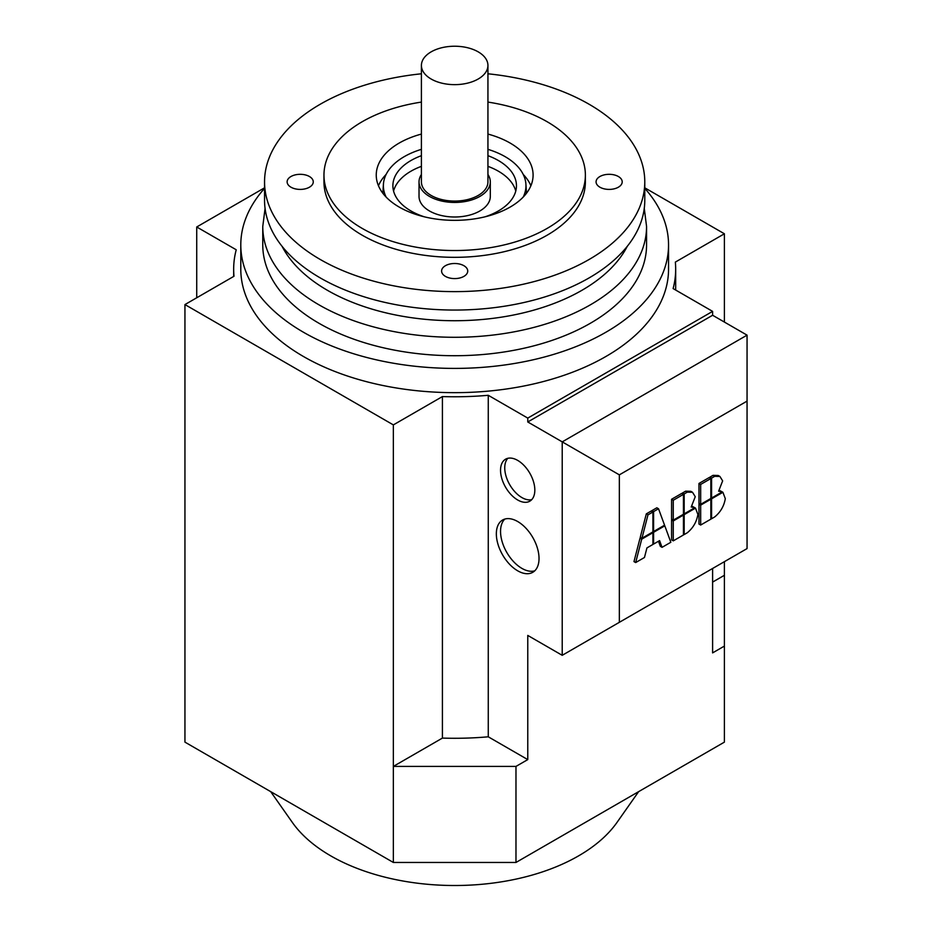 <?xml version="1.0" encoding="UTF-8"?>
<svg xmlns="http://www.w3.org/2000/svg" width="932" height="932" viewBox="0 0 932 932"><rect width="100%" height="100%" fill="white"/><g stroke="black" fill="none" stroke-linecap="round" stroke-linejoin="round"><path stroke-width="1.4" d="M386.128 197.071A71.298 41.159 180 0 1 383.425 184.221A71.298 41.159 180 0 1 421.404 149.341M487.937 149.341A71.298 41.159 180 0 1 505.086 156.634A71.298 41.159 180 0 1 525.916 184.221A71.298 41.159 180 0 1 523.202 197.071M270.699 791.641L292.31 822.385A175.216 101.157 0 0 0 330.767 855.879A175.216 101.157 0 0 0 617.031 822.385L638.63 791.641M504.841 519.066A30.185 17.428 -120 0 0 502.791 543.706A30.185 17.428 -120 0 0 521.885 568.38A30.185 17.428 -120 0 0 534.723 570.838M517.679 521.524A30.185 17.428 60 0 1 537.403 548.121A30.185 17.428 60 0 1 532.778 572.306A30.185 17.428 60 0 1 517.679 570.803A30.185 17.428 60 0 1 497.968 544.206A30.185 17.428 60 0 1 502.593 520.021A30.185 17.428 60 0 1 517.679 521.524M507.847 458.299A24.244 13.992 -120 0 0 506.682 478.128A24.244 13.992 -120 0 0 521.885 497.56A24.244 13.992 -120 0 0 531.718 499.657M517.679 460.396A24.244 13.992 60 0 1 533.523 481.762A24.244 13.992 60 0 1 529.807 501.183A24.244 13.992 60 0 1 517.679 499.983A24.244 13.992 60 0 1 501.847 478.629A24.244 13.992 60 0 1 505.563 459.196A24.244 13.992 60 0 1 517.679 460.396M487.937 174.47A35.649 20.586 180 0 1 490.314 181.857A35.649 20.586 180 0 1 468.307 200.881A35.649 20.586 180 0 1 429.466 196.419A35.649 20.586 180 0 1 419.027 181.857A35.649 20.586 180 0 1 421.404 174.47M419.027 181.857L419.027 196.419A35.649 20.586 0 0 0 429.466 210.97A35.649 20.586 0 0 0 468.307 215.432A35.649 20.586 0 0 0 490.314 196.419L490.314 181.857M487.937 65.438L487.937 181.857A33.272 19.211 180 0 1 467.398 199.611A33.272 19.211 180 0 1 431.143 195.44A33.272 19.211 180 0 1 421.404 181.857L421.404 65.438A33.272 19.211 180 0 1 441.931 47.695A33.272 19.211 180 0 1 478.198 51.854A33.272 19.211 180 0 1 487.937 65.438A33.272 19.211 180 0 1 467.398 83.181A33.272 19.211 180 0 1 431.143 79.022A33.272 19.211 180 0 1 421.404 65.438M644.781 188.357A213.882 123.478 180 0 1 668.547 244.918L668.547 269.173A213.882 123.478 180 0 1 536.517 383.262A213.882 123.478 180 0 1 303.436 356.49A213.882 123.478 180 0 1 240.794 269.173L240.794 244.918A213.882 123.478 180 0 1 264.548 188.357M668.547 244.918A213.882 123.478 180 0 1 536.517 359.006A213.882 123.478 180 0 1 303.436 332.235A213.882 123.478 180 0 1 240.794 244.918M590.364 323.264A191.899 110.791 180 0 1 381.235 347.287A191.899 110.791 180 0 1 262.766 244.918L262.766 226.488A191.899 110.791 180 0 0 318.977 304.834A191.899 110.791 180 0 0 590.364 304.834A191.899 110.791 180 0 0 646.563 226.488L646.563 244.918A191.899 110.791 180 0 1 590.364 323.264M424.363 216.83A61.792 35.672 180 0 1 410.977 210.97A61.792 35.672 180 0 1 392.885 185.748A61.792 35.672 180 0 1 421.404 155.679M487.937 155.679A61.792 35.672 180 0 1 498.364 160.514A61.792 35.672 180 0 1 516.456 185.748A61.792 35.672 180 0 1 484.966 216.83M515.757 191.083A61.792 35.672 0 0 0 498.364 171.185A61.792 35.672 0 0 0 487.937 166.35M421.404 166.35A61.792 35.672 0 0 0 393.572 191.083M487.937 73.791A190.116 109.766 180 0 1 644.781 181.857A190.116 109.766 180 0 1 589.106 259.48A190.116 109.766 180 0 1 381.91 283.27A190.116 109.766 180 0 1 264.548 181.857A190.116 109.766 180 0 1 320.235 104.244A190.116 109.766 180 0 1 421.404 73.791M644.781 181.857L644.781 200.298A190.116 109.766 180 0 1 589.106 277.911A190.116 109.766 180 0 1 381.91 301.7A190.116 109.766 180 0 1 264.548 200.298L264.548 181.857M487.937 102.089A130.701 75.457 180 0 1 585.378 175.065A130.701 75.457 180 0 1 547.096 228.433A130.701 75.457 180 0 1 404.651 244.79A130.701 75.457 180 0 1 323.963 175.065A130.701 75.457 180 0 1 362.245 121.708A130.701 75.457 180 0 1 421.404 102.089M585.378 175.065L585.378 181.857A130.701 75.457 180 0 1 547.096 235.225A130.701 75.457 180 0 1 404.651 251.582A130.701 75.457 180 0 1 323.963 181.857L323.963 175.065M487.937 134.068A78.428 45.272 180 0 1 533.092 175.065A78.428 45.272 180 0 1 510.119 207.09A78.428 45.272 180 0 1 424.654 216.9A78.428 45.272 180 0 1 376.248 175.065A78.428 45.272 180 0 1 399.211 143.05A78.428 45.272 180 0 1 421.404 134.068M530.879 185.748A78.428 45.272 0 0 0 523.202 174.412M463.915 265.713A13.071 7.549 180 0 1 467.736 271.049A13.071 7.549 180 0 1 459.674 278.016A13.071 7.549 180 0 1 445.426 276.385A13.071 7.549 180 0 1 441.593 271.049A13.071 7.549 180 0 1 449.667 264.071A13.071 7.549 180 0 1 463.915 265.713M618.382 176.521A13.071 7.549 180 0 1 622.203 181.857A13.071 7.549 180 0 1 614.141 188.835A13.071 7.549 180 0 1 599.893 187.192A13.071 7.549 180 0 1 596.072 181.857A13.071 7.549 180 0 1 604.134 174.89A13.071 7.549 180 0 1 618.382 176.521M309.447 176.521A13.071 7.549 180 0 1 313.268 181.857A13.071 7.549 180 0 1 305.207 188.835A13.071 7.549 180 0 1 290.959 187.192A13.071 7.549 180 0 1 287.126 181.857A13.071 7.549 180 0 1 295.199 174.89A13.071 7.549 180 0 1 309.447 176.521M386.128 174.412A78.428 45.272 0 0 0 378.45 185.748M196.722 297.774L196.722 226.977L264.548 187.821M196.722 226.977L236.227 249.776A221.012 127.602 0 0 0 233.664 269.173A221.012 127.602 0 0 0 234.002 276.256L184.944 304.578L393.351 424.899L442.409 396.578A221.012 127.602 0 0 0 488.263 395.296L527.768 418.095L527.768 421.975L712.607 315.261L712.607 311.381L527.768 418.095M712.607 311.381L673.114 288.57A221.012 127.602 0 0 0 675.677 269.173A221.012 127.602 0 0 0 675.339 262.102L724.397 233.781L644.781 187.821M488.263 395.296L488.263 736.804A221.012 127.602 180 0 1 442.409 738.086L393.351 766.407L393.351 862.461L184.944 742.128L184.944 304.578M712.607 582.092L724.397 575.289L724.397 561.67M724.397 322.064L724.397 233.781M724.397 575.289L724.397 646.086L712.607 652.889L712.607 568.473M562.217 655.312L619.349 622.32L619.349 474.854L747.056 401.121L747.056 335.147L562.217 441.873L562.217 655.312L527.768 635.426L527.768 759.603L515.978 766.407L393.351 766.407L393.351 424.899M393.351 862.461L515.978 862.461L515.978 766.407M515.978 862.461L724.397 742.128L724.397 646.086M442.409 396.578L442.409 738.086M527.768 759.603L488.263 736.804M710.848 478.547L710.848 498.457L700.666 504.34L700.666 484.43L710.848 478.547L709.17 477.568L698.977 483.452L700.666 484.43M698.977 483.452L698.977 503.373L700.666 504.34M722.894 492.294L725.306 498.655C724.048 506.064 720.518 512.157 714.716 516.922L711.57 518.751L711.57 498.83L722.894 492.294L722.207 491.898M710.848 518.332L711.57 518.751M710.848 498.41L711.57 498.83M683.447 494.368L683.447 514.278L673.254 520.161L673.254 500.251L683.447 494.368L681.77 493.389L671.576 499.272L673.254 500.251M671.576 499.272L671.576 519.194L673.254 520.161M695.493 508.115L697.905 514.476C696.647 521.885 693.117 527.978 687.315 532.743L684.17 534.572L684.17 514.65L695.493 508.115L694.806 507.719M683.447 534.153L684.17 534.572M683.447 514.231L684.17 514.65M664.563 525.182L653.6 531.52L653.6 511.598L658.516 508.755L664.563 525.182M652.913 531.124L653.6 531.52M651.911 511.412L651.911 510.631L653.6 511.598M651.911 510.631L656.839 507.789L658.516 508.755M664.807 525.834L670.842 542.261L662.046 547.34L659.576 540.618L653.6 544.067L653.6 532.3L664.807 525.834L664.12 525.438M658.481 541.247L660.369 546.362L662.046 547.34M652.913 543.671L653.6 544.067M652.913 531.904L641.95 538.242L647.985 514.837L652.913 511.994L652.913 531.904L653.6 532.3M641.705 539.162L652.913 532.696L652.913 544.463L646.936 547.911L644.466 557.487L635.671 562.567L641.705 539.162L640.028 538.195L640.948 537.659M652.237 532.3L652.913 532.696M640.028 538.195L633.981 561.6L635.671 562.567M647.985 514.837L646.307 513.87L640.272 537.263L641.95 538.242M646.307 513.87L651.235 511.016L652.913 511.994M683.447 515.07L683.447 534.98L673.254 540.863L673.254 520.953L683.447 515.07L682.772 514.674M673.254 520.953L671.576 519.974L671.576 539.896L673.254 540.863M671.576 519.974L672.263 519.59M695.249 496.709L691.229 506.996L694.853 507.695L684.17 513.87L684.17 493.948L687.315 492.131L692.511 492.282L695.249 496.709M691.882 506.158L694.853 507.695M683.447 513.45L684.17 513.87M682.492 493.809L682.492 492.981L684.17 493.948M682.492 492.981L685.637 491.164L690.833 491.315L692.511 492.282M710.848 499.249L710.848 519.159L700.666 525.042L700.666 505.132L710.848 499.249L710.172 498.853M700.666 505.132L698.977 504.154L698.977 524.075L700.666 525.042M698.977 504.154L699.664 503.769M722.649 480.889L718.63 491.176L722.253 491.875L711.57 498.049L711.57 478.128L714.716 476.31L719.912 476.462L722.649 480.889M719.283 490.337L722.253 491.875M710.848 497.63L711.57 498.049M709.893 477.988L709.893 477.161L711.57 478.128M709.893 477.161L713.038 475.343L718.234 475.495L719.912 476.462M527.768 421.975L619.349 474.854M747.056 401.121L747.056 548.587L619.349 622.32M747.056 335.147L712.607 315.261M627.271 246.316A180.016 103.93 180 0 1 581.964 290.283A180.016 103.93 180 0 1 327.377 290.283A180.016 103.93 180 0 1 282.07 246.316M685.637 491.164L687.315 492.131M713.038 475.343L714.716 476.31M383.425 184.221L382.842 193.25M644.268 208.372L646.563 226.488M265.072 208.372L262.766 226.488M233.664 276.454L233.664 269.173M675.677 290.062L675.677 269.173M525.916 184.221L526.498 193.25"/></g></svg>
